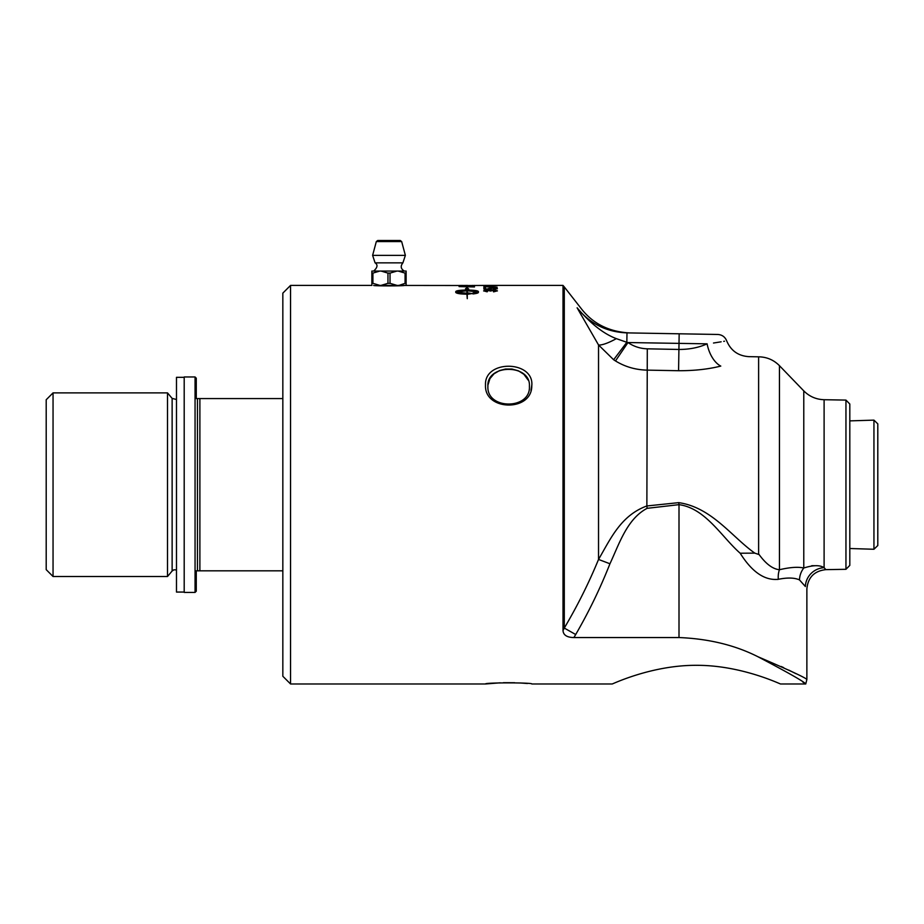 <?xml version="1.0" encoding="UTF-8"?>
<svg xmlns="http://www.w3.org/2000/svg" width="924" height="924" viewBox="0 0 924 924"><rect width="100%" height="100%" fill="white"/><g stroke="black" fill="none" stroke-linecap="round" stroke-linejoin="round"><path stroke-width="1.39" d="M467.371 285.562L485.989 285.412M465.627 285.528L467.371 285.528A4790.859 4687.718 81.2 0 1 472.718 285.528L472.718 285.412M460.833 285.516L467.371 285.435M474.462 285.412L474.462 285.632A4768.591 4664.306 -100.6 0 0 459.089 285.504L460.833 285.458A4706.717 4604.535 83.2 0 1 465.627 285.481L465.627 285.551M612.162 683.979C611.388 684.661 650.958 665.118 696.373 665.315C741.776 665.118 781.346 684.661 780.572 683.979C781.346 684.661 741.776 665.118 696.373 665.315C650.958 665.118 611.388 684.661 612.162 683.979L531.82 683.979C533.264 682.524 484.084 682.513 485.504 683.979L290.552 683.979L290.552 285.412L371.864 285.412L371.864 283.333A19.208 9.598 -90 0 0 372.903 283.333L372.903 273.111A19.208 9.598 -90 0 0 371.864 273.111L371.864 283.333M679.001 637.548L573.85 637.548C567.001 637.444 563.386 635.123 563.005 630.595L564.287 628.066L575.698 634.522C588.9 611.78 600.311 588.195 609.944 563.767C619.196 544.051 626.946 518.965 647.123 508.327L679.001 504.654L679.001 637.548C708.72 638.761 735.019 645.148 757.911 656.721C789.061 670.085 805.381 677.662 806.871 679.463C805.509 677.731 789.2 670.143 757.911 656.721C788.657 672.903 804.596 681.981 805.751 683.979L780.572 683.979M563.005 630.595L563.005 285.412L564.287 286.937L564.287 628.066L563.005 630.595M485.678 285.412L563.005 285.412M459.089 285.504L379.036 285.412M404.308 285.412C405.255 286.047 372.73 286.047 373.677 285.412M474.462 286.348L474.462 286.96A4768.591 4636.043 -119.2 0 0 459.089 286.59L459.332 285.932L465.373 285.689L474.462 286.348M495.761 285.782L483.656 285.608L497.193 285.666M485.47 286.763L485.47 287.641L483.887 287.641L483.887 286.532L497.158 287.364L485.47 286.763M497.389 290.829L493.589 291.857A202.679 25.387 -91.9 0 0 493.381 291.453L496.026 290.829L493.22 290.205L490.783 291.06L487.11 290.332L485.008 290.829L487.445 291.406A205.752 35.343 92.6 0 0 487.144 291.822L483.656 290.841L487.144 289.963L493.185 289.824L497.389 290.829M472.996 293.924L472.996 292.989L478.043 291.961L467.267 290.794L467.267 293.255A19.693 5.463 -0 0 0 468.214 293.243L472.268 293.52L468.214 294.19A19.693 5.775 180 0 1 467.267 294.202L467.267 298.66L466.92 294.202C460.129 294.051 456.41 293.451 455.763 292.388L455.763 291.545C456.41 290.621 460.129 290.124 466.92 290.055L466.92 288.9L465.477 288.785L467.094 287.595L468.699 289.05L467.267 288.935L467.267 290.055C474.047 290.124 477.766 290.621 478.424 291.545L478.424 292.388C478.297 293.024 476.484 293.543 472.996 293.924M497.389 288.669L493.635 289.489A200.658 16.239 -90.9 0 0 493.497 289.154L496.038 288.669L492.746 288.173L489.685 288.669L491.002 289.131A202.783 26.115 91.5 0 0 490.794 289.431A5812.237 5600.098 -136.2 0 0 483.887 289.177L483.887 287.988L485.458 287.988L485.458 288.923L489.073 289.062L488.23 288.588L492.584 287.895L497.389 288.669M493.127 285.943L491.464 286.382L493.127 285.943M485.504 385.054C484.095 411.03 531.958 412.069 531.785 385.909C534.522 360.314 484.153 359.355 485.504 385.054M400.265 240.494L377.72 240.494L376.322 241.568L401.663 241.568L400.265 240.494M405.37 255.37L372.615 255.37L375.086 262.855L402.899 262.855L405.37 255.37L401.663 241.568M371.864 273.111L371.864 271.055L379.799 271.055L372.903 273.111M387.953 283.333A19.208 19.208 0 0 0 390.032 283.333L390.032 273.111A19.208 19.208 0 0 0 387.953 273.111L387.953 283.333L381.023 285.389L396.165 285.412M387.953 273.111L381.058 271.055L396.939 271.055L390.032 273.111M390.032 283.333L396.962 285.389M398.949 285.412L405.082 283.333A19.208 9.598 90 0 0 406.121 283.333L406.121 273.111A19.208 9.598 90 0 0 405.082 273.111L405.082 283.333M405.082 273.111L398.186 271.055L406.121 271.055L406.121 273.111M396.939 271.055L398.186 271.055M372.903 283.333L379.822 285.389M406.121 283.333L406.121 285.389L398.163 285.389M381.82 285.412L381.023 285.389M379.799 271.055L381.058 271.055M184.199 592.065L176.484 592.065L176.484 377.327L184.199 377.327M282.836 398.567L196.269 398.567L196.269 378.182L195.056 376.969L195.056 592.423L184.199 592.423L184.199 376.969L195.056 376.969M199.884 398.567L199.884 570.824L282.836 570.824M197.47 398.567L197.47 570.824L199.884 570.824M195.056 592.423L196.269 591.21L196.269 570.824L197.47 570.824M53.049 576.507L46.2 569.646L46.2 399.746L53.049 392.885L53.049 576.507L167.51 576.507L167.51 392.885L53.049 392.885M167.51 392.885L172.13 398.394L172.13 570.997L167.51 576.507M873.942 420.131L873.942 549.26L877.8 545.53L877.8 423.862L873.942 420.131L849.814 420.882M472.718 285.608L474.462 285.528M460.833 286.417L460.833 286.532A4761.095 4634.01 63 0 1 472.718 286.798L470.616 285.932L460.833 286.417A4758.45 4631.319 63 0 1 472.718 286.671M459.089 286.255L474.462 286.463M485.989 285.701L483.853 285.666M483.887 286.648L497.158 287.364M483.656 290.956L493.185 289.951L497.389 290.945M485.008 290.829L487.445 291.534M493.381 291.568L496.026 290.829M466.92 293.255L456.133 292.088L466.92 293.255L466.92 290.794L456.133 291.961M466.92 289.027L466.92 290.055M466.92 290.171C460.129 290.24 456.41 290.737 455.763 291.672L455.763 292.504M472.268 293.636L468.214 292.931M467.267 293.255L467.267 293.37A19.704 5.475 180 0 0 468.214 293.358L468.214 293.243M472.996 293.104L478.043 291.961M478.424 291.672C477.766 290.737 474.047 290.24 467.267 290.171L467.267 290.055M468.699 289.177L467.094 287.595M467.094 287.711L465.477 288.9M488.23 288.715L492.584 288.011L497.389 288.785M485.458 288.923L489.073 289.062M483.887 288.115L485.458 288.115M489.685 288.669L491.002 289.247M493.497 289.27L496.038 288.669M491.464 286.07L493.127 286.07M805.347 683.714L802.76 681.993M485.504 683.979L500.242 682.813M503.361 682.709L514.656 682.721M520.247 682.975L527.442 683.517M531.797 385.054L530.988 390.332M845.957 400.092L845.957 569.299L849.814 565.373L849.814 404.019L845.957 400.092L824.104 399.711L824.104 567.683C819.888 564.934 813.12 565.038 803.776 568.017C798.14 566.689 790.02 567.267 779.44 569.727A19.3 14.819 -103.6 0 0 778.331 579.302L777.754 579.452M845.957 569.299L825.837 569.646L824.104 567.683A19.3 18.642 144.7 0 0 805.37 586.521L805.335 586.474M528.089 380.018L523.908 374.324L518.445 370.836L511.988 369.046L505.543 369.023L499.572 370.547L494.005 373.816L489.939 378.621L487.953 385.065M529.406 386.267C530.953 409.956 486.382 409.956 487.907 386.255C486.382 363.721 530.977 363.756 529.406 386.255M290.552 285.412L282.836 293.127L282.836 676.264L290.552 683.979M781.254 666.516L783.679 667.648M788.773 670.096L795.934 673.688M740.17 553.222L754.804 553.13C731.866 536.959 711.85 507.426 678.747 502.644L679.001 504.654C705.497 508.2 721.713 537.052 740.17 553.222L740.17 553.222C752.009 572.037 764.726 580.722 778.331 579.302C787.525 577.454 794.571 577.662 799.479 579.914L805.37 586.521C807.368 589.755 807.368 589.755 805.37 586.521L805.37 586.521M647.123 508.327L646.869 505.959L678.828 502.633M799.479 579.914A19.3 18.099 106.2 0 1 803.776 568.017L803.949 567.925M803.776 568.017L803.776 390.875L779.44 365.673L779.44 569.727C772.579 569.022 765.638 563.732 758.616 553.869L759.332 554.885M779.44 365.673C773.7 359.898 766.758 356.953 758.616 356.826L758.616 554.435L754.804 553.13M811.734 565.719L815.141 565.707M762.196 558.558L764.91 561.526M609.944 563.767L598.533 559.436C588.9 582.871 577.488 605.751 564.287 628.066M647.297 348.822C640.24 348.602 633.806 346.512 627.985 342.55L707.114 343.832C732.882 339.997 732.882 339.997 707.114 343.832C698.821 347.597 689.443 349.468 679.001 349.457L647.297 348.822L646.869 505.959C620.628 515.569 610.568 538.923 598.533 559.436L598.533 344.975A24.128 5.567 148.3 0 0 616.343 338.646C603.58 333.83 590.494 323.539 577.119 307.808L598.533 344.975L613.64 359.748A57.808 57.334 89.3 0 0 615.488 360.938C624.947 366.747 635.412 369.808 646.869 370.12L678.574 370.72C694.247 370.767 708.304 369.23 720.743 366.089C758.234 354.111 758.234 354.111 720.743 366.089L720.789 366.077M758.616 356.826L748.914 356.652C738.23 355.948 730.815 350.67 726.668 340.806C725.005 336.856 722.037 334.742 717.763 334.465L626.992 332.883L626.83 342.296A67.637 65.154 -168.4 0 0 627.985 342.55L615.488 360.938M707.114 343.832A24.128 13.71 -105.7 0 0 720.743 366.089M713.501 343.023L721.136 341.811M723.723 341.349L724.508 341.21M613.64 359.748L626.83 342.296L616.343 338.646M581.623 315.742L577.188 307.923M626.992 332.883L626.992 332.883C630.63 332.94 630.63 332.94 626.992 332.883C606.525 332.074 589.893 323.712 577.119 307.808C582.79 309.159 582.79 309.159 577.119 307.808M573.85 637.548A43.844 30.919 104.9 0 0 575.698 634.522M678.574 370.72L679.163 333.783M376.322 241.568L372.615 255.37M386.856 240.494L391.129 240.494M375.086 262.855C378.031 264.761 377.558 267.498 373.677 271.055M402.899 262.855C400.277 266.124 400.75 268.861 404.308 271.055M172.13 570.997L173.908 569.808L176.484 569.889M172.13 398.394L176.484 399.503M849.814 548.51L873.942 549.26M825.837 569.646C814.287 570.951 807.969 577.385 806.871 588.946L806.871 679.463L805.751 683.979M803.776 390.875C809.389 396.512 816.158 399.457 824.104 399.711M564.287 286.937L581.392 308.824C593.058 323.793 609.17 331.832 629.729 332.929"/></g></svg>

